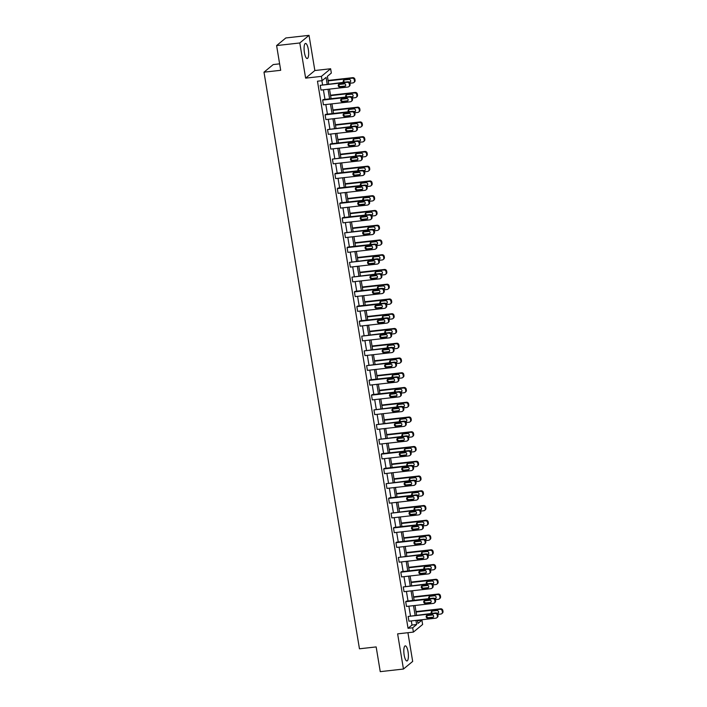 <?xml version="1.0" encoding="UTF-8"?>
<svg xmlns="http://www.w3.org/2000/svg" width="707" height="707" viewBox="0 0 707 707"><rect width="100%" height="100%" fill="white"/><g stroke="black" fill="none" stroke-linecap="round" stroke-linejoin="round"><path stroke-width="1.06" d="M404.157 655.018A7.591 2.148 -96.4 0 1 405.252 645.871A7.591 2.148 -96.4 0 1 408.054 651.81A7.591 2.148 -96.4 0 1 406.949 660.957A7.591 2.148 -96.4 0 1 404.157 655.018M304.425 52.583A7.591 2.148 -96.4 0 1 305.521 43.436A7.591 2.148 -96.4 0 1 308.314 49.375A7.591 2.148 -96.4 0 1 307.218 58.522A7.591 2.148 -96.4 0 1 304.425 52.583M417.501 620.666L421.911 620.172L422.627 624.475L413.401 632.093L397.626 633.861L403.45 669.043L380.251 671.65L376.159 646.923L359.456 648.796L263.994 72.176L280.697 70.302L276.605 45.575L285.831 37.957L309.03 35.35L299.803 42.968L305.627 78.141L321.402 76.374L330.629 68.756L331.336 73.06L327.385 76.321L328.649 83.939M276.605 45.575L299.803 42.968M403.45 669.043L412.676 661.425L407.921 632.703M305.627 78.141L314.854 70.532L309.03 35.35M314.854 70.532L330.629 68.756M279.627 63.842L273.229 64.567L263.994 72.176M434.328 603.018L434.955 602.505A1.944 1.838 50.5 0 0 435.574 600.791L435.415 599.845A1.944 1.838 50.5 0 0 433.25 598.166L406.322 601.189L405.694 601.71L432.622 598.679A1.944 1.838 -129.5 0 1 434.796 600.367L434.946 601.312A1.944 1.838 -129.5 0 1 433.409 603.407L406.481 606.438L405.694 601.71M429.449 573.51L430.068 572.997A1.944 1.838 50.5 0 0 430.687 571.291L430.528 570.346A1.944 1.838 50.5 0 0 428.362 568.658L401.435 571.689L400.816 572.202L427.735 569.17A1.944 1.838 -129.5 0 1 429.909 570.858L430.068 571.804A1.944 1.838 -129.5 0 1 428.522 573.898L401.594 576.93L400.816 572.202M424.562 544.001L425.19 543.489A1.944 1.838 50.5 0 0 425.8 541.783L425.649 540.837A1.944 1.838 50.5 0 0 423.475 539.149L396.547 542.181L395.929 542.693L422.857 539.662A1.944 1.838 -129.5 0 1 425.022 541.35L425.181 542.296A1.944 1.838 -129.5 0 1 423.634 544.399L396.707 547.421L395.929 542.693M419.675 514.502L420.303 513.98A1.944 1.838 50.5 0 0 420.921 512.275L420.762 511.329A1.944 1.838 50.5 0 0 418.588 509.641L391.042 513.185L417.97 510.162A1.944 1.838 -129.5 0 1 420.135 511.841L420.294 512.787A1.944 1.838 -129.5 0 1 418.747 514.89L391.828 517.913L391.042 513.185M414.797 484.993L415.416 484.481A1.944 1.838 50.5 0 0 416.034 482.766L415.875 481.821A1.944 1.838 50.5 0 0 413.71 480.141L386.155 483.676L413.082 480.654A1.944 1.838 -129.5 0 1 415.256 482.333L415.407 483.279A1.944 1.838 -129.5 0 1 413.869 485.382L386.941 488.404L386.155 483.676M409.91 455.485L410.528 454.972A1.944 1.838 50.5 0 0 411.147 453.258L410.988 452.312A1.944 1.838 50.5 0 0 408.823 450.633L381.895 453.655L381.276 454.168L408.195 451.146A1.944 1.838 -129.5 0 1 410.369 452.825L410.528 453.77A1.944 1.838 -129.5 0 1 408.982 455.874L382.054 458.896L381.276 454.168M405.023 425.976L405.65 425.464A1.944 1.838 50.5 0 0 406.26 423.749L406.11 422.804A1.944 1.838 50.5 0 0 403.936 421.125L376.389 424.66L403.317 421.637A1.944 1.838 -129.5 0 1 405.482 423.325L405.641 424.271A1.944 1.838 -129.5 0 1 404.095 426.365L377.167 429.396L376.389 424.66M400.135 396.468L400.763 395.955A1.944 1.838 50.5 0 0 401.382 394.241L401.223 393.295A1.944 1.838 50.5 0 0 399.048 391.616L372.129 394.639L371.502 395.16L398.43 392.129A1.944 1.838 -129.5 0 1 400.595 393.817L400.754 394.762A1.944 1.838 -129.5 0 1 399.216 396.857L372.289 399.888L371.502 395.16M395.257 366.96L395.876 366.447A1.944 1.838 50.5 0 0 396.494 364.741L396.335 363.796A1.944 1.838 50.5 0 0 394.17 362.108L366.615 365.652L393.543 362.62A1.944 1.838 -129.5 0 1 395.717 364.308L395.867 365.254A1.944 1.838 -129.5 0 1 394.329 367.348L367.401 370.38L366.615 365.652M390.37 337.46L390.989 336.939A1.944 1.838 50.5 0 0 391.607 335.233L391.448 334.287A1.944 1.838 50.5 0 0 389.283 332.599L361.737 336.143L388.656 333.121A1.944 1.838 -129.5 0 1 390.83 334.8L390.989 335.745A1.944 1.838 -129.5 0 1 389.442 337.849L362.514 340.871L361.737 336.143M385.483 307.952L386.11 307.43A1.944 1.838 50.5 0 0 386.72 305.724L386.57 304.779A1.944 1.838 50.5 0 0 384.396 303.1L357.468 306.122L356.849 306.635L383.777 303.612A1.944 1.838 -129.5 0 1 385.942 305.291L386.102 306.237A1.944 1.838 -129.5 0 1 384.555 308.34L357.627 311.363L356.849 306.635M380.596 278.443L381.223 277.931A1.944 1.838 50.5 0 0 381.842 276.216L381.683 275.27A1.944 1.838 50.5 0 0 379.518 273.591L351.962 277.126L378.89 274.104A1.944 1.838 -129.5 0 1 381.055 275.783L381.214 276.729A1.944 1.838 -129.5 0 1 379.677 278.832L352.749 281.854L351.962 277.126M375.717 248.935L376.336 248.422A1.944 1.838 50.5 0 0 376.955 246.708L376.796 245.762A1.944 1.838 50.5 0 0 374.63 244.083L347.703 247.105L347.075 247.618L374.003 244.595A1.944 1.838 -129.5 0 1 376.177 246.275L376.327 247.22A1.944 1.838 -129.5 0 1 374.79 249.324L347.862 252.346L347.075 247.618M370.83 219.426L371.449 218.914A1.944 1.838 50.5 0 0 372.068 217.199L371.909 216.254A1.944 1.838 50.5 0 0 369.743 214.575L342.815 217.597L342.197 218.118L369.116 215.087A1.944 1.838 -129.5 0 1 371.29 216.775L371.449 217.721A1.944 1.838 -129.5 0 1 369.902 219.815L342.975 222.846L342.197 218.118M365.943 189.918L366.571 189.405A1.944 1.838 50.5 0 0 367.18 187.7L367.03 186.754A1.944 1.838 50.5 0 0 364.856 185.066L337.928 188.089L337.31 188.61L364.238 185.579A1.944 1.838 -129.5 0 1 366.403 187.267L366.562 188.212A1.944 1.838 -129.5 0 1 365.015 190.307L338.087 193.338L337.31 188.61M361.056 160.409L361.684 159.897A1.944 1.838 50.5 0 0 362.302 158.191L362.143 157.246A1.944 1.838 50.5 0 0 359.978 155.558L332.423 159.102L359.35 156.07A1.944 1.838 -129.5 0 1 361.516 157.758L361.675 158.704A1.944 1.838 -129.5 0 1 360.137 160.807L333.209 163.83L332.423 159.102M356.178 130.91L356.796 130.388A1.944 1.838 50.5 0 0 357.415 128.683L357.256 127.737A1.944 1.838 50.5 0 0 355.091 126.049L327.535 129.593L354.463 126.571A1.944 1.838 -129.5 0 1 356.637 128.25L356.788 129.195A1.944 1.838 -129.5 0 1 355.25 131.299L328.322 134.321L327.535 129.593M351.291 101.401L351.909 100.889A1.944 1.838 50.5 0 0 352.528 99.174L352.369 98.229A1.944 1.838 50.5 0 0 350.204 96.55L323.276 99.572L322.657 100.085L349.576 97.062A1.944 1.838 -129.5 0 1 351.75 98.741L351.909 99.687A1.944 1.838 -129.5 0 1 350.363 101.79L323.435 104.813L322.657 100.085M327.173 84.106L326.068 77.416L322.109 80.678L317.47 81.199L408.045 628.311L411.995 625.05L411.315 620.923M410.458 615.753L408.876 606.164M408.019 601.003L406.428 591.414M405.579 586.244L403.989 576.656M403.131 571.495L401.549 561.906M400.692 556.736L399.102 547.156M398.244 541.986L396.662 532.398M395.805 527.236L394.214 517.648M393.366 512.478L391.775 502.889M390.918 497.728L389.336 488.139M388.479 482.969L386.888 473.381M386.04 468.22L384.449 458.631M383.592 453.47L382.01 443.881M381.153 438.711L379.562 429.122M378.705 423.961L377.123 414.373M376.265 409.203L374.675 399.614M373.826 394.453L372.236 384.864M371.378 379.694L369.796 370.106M368.939 364.945L367.348 355.356M366.5 350.195L364.909 340.606M364.052 335.436L362.47 325.847M361.613 320.686L360.022 311.098M359.174 305.928L357.583 296.339M356.726 291.178L355.144 281.589M354.287 276.419L352.696 266.831M351.839 261.67L350.257 252.081M349.399 246.92L347.809 237.331M346.96 232.161L345.37 222.572M344.512 217.411L342.93 207.823M342.073 202.653L340.482 193.064M339.634 187.903L338.043 178.314M337.186 173.144L335.604 163.564M334.747 158.395L333.156 148.806M332.299 143.645L330.717 134.056M329.86 128.886L328.269 119.297M327.421 114.136L325.83 104.548M324.973 99.378L323.391 89.789M322.533 84.628L321.879 80.704M348.843 86.643L349.47 86.13A1.944 1.838 50.5 0 0 350.089 84.425L349.93 83.479A1.944 1.838 50.5 0 0 347.764 81.791L320.209 85.335L347.137 82.304A1.944 1.838 -129.5 0 1 349.311 83.992L349.461 84.937A1.944 1.838 -129.5 0 1 347.924 87.032L320.996 90.063L320.209 85.335M353.73 116.151L354.357 115.639A1.944 1.838 50.5 0 0 354.976 113.924L354.817 112.979A1.944 1.838 50.5 0 0 352.643 111.299L325.724 114.322L325.096 114.843L352.024 111.812A1.944 1.838 -129.5 0 1 354.189 113.5L354.348 114.446A1.944 1.838 -129.5 0 1 352.802 116.54L325.883 119.571L325.096 114.843M358.617 145.66L359.244 145.147A1.944 1.838 50.5 0 0 359.854 143.433L359.704 142.487A1.944 1.838 50.5 0 0 357.53 140.808L330.602 143.83L329.983 144.343L356.911 141.32A1.944 1.838 -129.5 0 1 359.076 143L359.236 143.954A1.944 1.838 -129.5 0 1 357.689 146.049L330.761 149.08L329.983 144.343M363.504 175.168L364.123 174.656A1.944 1.838 50.5 0 0 364.741 172.941L364.582 171.995A1.944 1.838 50.5 0 0 362.417 170.316L335.489 173.339L334.871 173.851L361.79 170.829A1.944 1.838 -129.5 0 1 363.964 172.508L364.114 173.454A1.944 1.838 -129.5 0 1 362.576 175.557L335.648 178.579L334.871 173.851M368.382 204.677L369.01 204.164A1.944 1.838 50.5 0 0 369.628 202.449L369.469 201.504A1.944 1.838 50.5 0 0 367.304 199.825L340.376 202.847L339.749 203.36L366.677 200.337A1.944 1.838 -129.5 0 1 368.851 202.016L369.001 202.962A1.944 1.838 -129.5 0 1 367.463 205.065L340.535 208.088L339.749 203.36M373.269 234.185L373.897 233.663A1.944 1.838 50.5 0 0 374.516 231.958L374.357 231.012A1.944 1.838 50.5 0 0 372.182 229.324L344.636 232.868L371.564 229.846A1.944 1.838 -129.5 0 1 373.729 231.525L373.888 232.47A1.944 1.838 -129.5 0 1 372.342 234.574L345.423 237.596L344.636 232.868M378.157 263.684L378.775 263.172A1.944 1.838 50.5 0 0 379.394 261.466L379.244 260.521A1.944 1.838 50.5 0 0 377.07 258.833L349.523 262.377L376.451 259.345A1.944 1.838 -129.5 0 1 378.616 261.033L378.775 261.979A1.944 1.838 -129.5 0 1 377.229 264.082L350.301 267.105L349.523 262.377M383.044 293.193L383.662 292.68A1.944 1.838 50.5 0 0 384.281 290.975L384.122 290.029A1.944 1.838 50.5 0 0 381.957 288.341L355.029 291.364L354.401 291.885L381.329 288.854A1.944 1.838 -129.5 0 1 383.503 290.542L383.654 291.487A1.944 1.838 -129.5 0 1 382.116 293.582L355.188 296.613L354.401 291.885M387.922 322.701L388.55 322.189A1.944 1.838 50.5 0 0 389.168 320.474L389.009 319.529A1.944 1.838 50.5 0 0 386.844 317.85L359.916 320.872L359.289 321.393L386.216 318.362A1.944 1.838 -129.5 0 1 388.382 320.05L388.541 320.996A1.944 1.838 -129.5 0 1 387.003 323.09L360.075 326.121L359.289 321.393M392.809 352.21L393.437 351.697A1.944 1.838 50.5 0 0 394.046 349.983L393.896 349.037A1.944 1.838 50.5 0 0 391.722 347.358L364.176 350.893L391.104 347.871A1.944 1.838 -129.5 0 1 393.269 349.55L393.428 350.495A1.944 1.838 -129.5 0 1 391.881 352.599L364.962 355.621L364.176 350.893M397.696 381.718L398.315 381.206A1.944 1.838 50.5 0 0 398.934 379.491L398.783 378.545A1.944 1.838 50.5 0 0 396.609 376.866L369.681 379.889L369.063 380.401L395.991 377.379A1.944 1.838 -129.5 0 1 398.156 379.058L398.315 380.004A1.944 1.838 -129.5 0 1 396.768 382.107L369.841 385.129L369.063 380.401M402.583 411.227L403.202 410.705A1.944 1.838 50.5 0 0 403.821 409L403.662 408.054A1.944 1.838 50.5 0 0 401.496 406.366L373.941 409.91L400.869 406.887A1.944 1.838 -129.5 0 1 403.043 408.566L403.193 409.512A1.944 1.838 -129.5 0 1 401.656 411.615L374.728 414.638L373.941 409.91M407.462 440.726L408.089 440.214A1.944 1.838 50.5 0 0 408.708 438.508L408.549 437.562A1.944 1.838 50.5 0 0 406.384 435.874L378.828 439.418L405.756 436.396A1.944 1.838 -129.5 0 1 407.921 438.075L408.08 439.02A1.944 1.838 -129.5 0 1 406.543 441.124L379.615 444.146L378.828 439.418M412.349 470.235L412.976 469.722A1.944 1.838 50.5 0 0 413.586 468.016L413.436 467.071A1.944 1.838 50.5 0 0 411.262 465.383L384.334 468.414L383.715 468.927L410.643 465.895A1.944 1.838 -129.5 0 1 412.808 467.583L412.968 468.529A1.944 1.838 -129.5 0 1 411.421 470.623L384.502 473.655L383.715 468.927M417.236 499.743L417.855 499.23A1.944 1.838 50.5 0 0 418.473 497.516L418.314 496.57A1.944 1.838 50.5 0 0 416.149 494.891L389.221 497.914L388.603 498.435L415.53 495.404A1.944 1.838 -129.5 0 1 417.696 497.092L417.855 498.037A1.944 1.838 -129.5 0 1 416.308 500.132L389.38 503.163L388.603 498.435M422.123 529.251L422.742 528.739A1.944 1.838 50.5 0 0 423.36 527.024L423.201 526.079A1.944 1.838 50.5 0 0 421.036 524.4L394.108 527.422L393.481 527.935L420.409 524.912A1.944 1.838 -129.5 0 1 422.583 526.591L422.733 527.546A1.944 1.838 -129.5 0 1 421.195 529.64L394.267 532.671L393.481 527.935M427.001 558.76L427.629 558.247A1.944 1.838 50.5 0 0 428.248 556.533L428.089 555.587A1.944 1.838 50.5 0 0 425.923 553.908L398.368 557.443L425.296 554.421A1.944 1.838 -129.5 0 1 427.461 556.1L427.62 557.045A1.944 1.838 -129.5 0 1 426.082 559.149L399.155 562.171L398.368 557.443M431.889 588.268L432.516 587.756A1.944 1.838 50.5 0 0 433.126 586.041L432.976 585.096A1.944 1.838 50.5 0 0 430.802 583.416L403.255 586.951L430.183 583.929A1.944 1.838 -129.5 0 1 432.348 585.608L432.507 586.554A1.944 1.838 -129.5 0 1 430.961 588.657L404.033 591.679L403.255 586.951M436.776 617.777L437.394 617.255A1.944 1.838 50.5 0 0 438.013 615.55L437.854 614.604A1.944 1.838 50.5 0 0 435.689 612.916L408.142 616.46L435.061 613.437A1.944 1.838 -129.5 0 1 437.235 615.117L437.394 616.062A1.944 1.838 -129.5 0 1 435.848 618.165L408.92 621.188L408.142 616.46M322.109 80.678L321.402 76.374M413.401 632.093L412.685 627.789L416.635 624.528L415.955 620.401M408.045 628.311L412.685 627.789M415.097 615.231L413.515 605.643M412.658 600.482L411.067 590.893M410.219 585.723L408.628 576.134M407.771 570.973L406.189 561.385M405.332 556.223L403.741 546.635M402.884 541.465L401.302 531.876M400.445 526.715L398.854 517.126M398.006 511.956L396.415 502.368M395.558 497.207L393.976 487.618M393.119 482.448L391.528 472.859M390.679 467.698L389.089 458.109M388.231 452.948L386.649 443.36M385.792 438.19L384.201 428.601M383.344 423.44L381.762 413.851M380.905 408.681L379.314 399.093M378.466 393.932L376.875 384.343M376.018 379.173L374.436 369.584M373.579 364.423L371.988 354.834M371.14 349.673L369.549 340.085M368.692 334.915L367.11 325.326M366.253 320.165L364.662 310.576M363.805 305.406L362.223 295.818M361.365 290.657L359.775 281.068M358.926 275.898L357.335 266.309M356.478 261.148L354.896 251.559M354.039 246.398L352.448 236.81M351.6 231.64L350.009 222.051M349.152 216.89L347.57 207.301M346.713 202.131L345.122 192.543M344.265 187.382L342.683 177.793M341.826 172.623L340.244 163.043M339.387 157.873L337.796 148.284M336.939 143.123L335.357 133.535M334.499 128.365L332.909 118.776M332.06 113.615L330.469 104.026M329.612 98.856L328.03 89.268M417.43 620.233L417.961 623.433L421.911 620.172M329.506 89.109L331.088 98.697M331.945 103.858L333.536 113.447M334.384 118.608L335.975 128.197M336.832 133.367L338.414 142.955M339.272 148.117L340.862 157.705M341.711 162.875L343.302 172.464M344.159 177.625L345.741 187.214M346.598 192.384L348.189 201.972M349.046 207.133L350.628 216.722M351.485 221.883L353.076 231.472M353.924 236.642L355.515 246.23M356.372 251.392L357.954 260.98M358.811 266.15L360.402 275.739M361.25 280.9L362.841 290.489M363.698 295.659L365.28 305.247M366.138 310.408L367.728 319.997M368.577 325.158L370.168 334.747M371.025 339.917L372.607 349.505M373.464 354.667L375.055 364.255M375.912 369.425L377.494 379.014M378.351 384.175L379.942 393.764M380.79 398.934L382.381 408.522M383.238 413.683L384.82 423.272M385.677 428.433L387.268 438.022M388.116 443.192L389.707 452.78M390.564 457.942L392.146 467.53M393.004 472.7L394.594 482.289M395.452 487.45L397.034 497.039M397.891 502.2L399.482 511.788M400.33 516.958L401.921 526.547M402.778 531.708L404.36 541.297M405.217 546.467L406.808 556.056M407.656 561.217L409.247 570.805M410.104 575.975L411.686 585.564M412.543 590.725L414.134 600.314M414.991 605.475L416.573 615.063M411.995 625.05L416.635 624.528M343.938 83.532A1.555 1.467 50.5 0 1 345.184 86.245A1.555 1.467 50.5 0 1 344.442 86.563L339.987 87.058A1.555 1.467 50.5 0 1 338.741 84.345A1.555 1.467 50.5 0 1 339.484 84.036L343.938 83.532M345.458 85.945A1.555 1.467 50.5 0 1 345.06 86.042L340.606 86.546A1.555 1.467 50.5 0 1 339.095 84.133M328.145 80.89L352.13 78.194A1.944 1.838 -129.5 0 1 354.295 79.873L354.454 80.819A1.944 1.838 -129.5 0 1 352.908 82.922L349.885 83.258M344.998 83.806L338.927 84.495M328.066 80.448L352.749 77.673A1.944 1.838 50.5 0 1 354.923 79.361L355.073 80.306A1.944 1.838 50.5 0 1 354.454 82.012L353.836 82.533M348.949 82.056L350.053 81.932A1.555 1.467 -129.5 0 0 350.442 81.826M344.079 80.015A1.555 1.467 -129.5 0 0 344.539 82.153M350.053 81.932L349.426 82.445A1.555 1.467 -129.5 0 0 350.539 80.359A1.555 1.467 -129.5 0 0 348.931 79.414L344.477 79.918A1.555 1.467 -129.5 0 0 343.514 82.268M346.377 98.291A1.555 1.467 50.5 0 1 347.623 101.004A1.555 1.467 50.5 0 1 346.881 101.313L342.427 101.817A1.555 1.467 50.5 0 1 341.189 99.095A1.555 1.467 50.5 0 1 341.932 98.786L346.377 98.291M347.897 100.694A1.555 1.467 50.5 0 1 347.508 100.801L343.054 101.295A1.555 1.467 50.5 0 1 341.534 98.892M348.825 113.04A1.555 1.467 50.5 0 1 350.062 115.754A1.555 1.467 50.5 0 1 349.329 116.063L344.875 116.567A1.555 1.467 50.5 0 1 343.629 113.854A1.555 1.467 50.5 0 1 344.371 113.544L348.825 113.04M350.336 115.453A1.555 1.467 50.5 0 1 349.947 115.55L345.493 116.054A1.555 1.467 50.5 0 1 343.982 113.641M330.584 95.639L354.569 92.944A1.944 1.838 -129.5 0 1 356.735 94.632L356.894 95.578A1.944 1.838 -129.5 0 1 355.356 97.672L352.325 98.017M347.437 98.565L341.366 99.245M330.514 95.206L355.188 92.431A1.944 1.838 50.5 0 1 357.362 94.111L357.521 95.056A1.944 1.838 50.5 0 1 356.902 96.771L356.275 97.283M351.397 96.806L352.493 96.682A1.555 1.467 -129.5 0 0 352.881 96.585M346.527 94.773A1.555 1.467 -129.5 0 0 346.987 96.912M352.493 96.682L351.874 97.195A1.555 1.467 -129.5 0 0 352.979 95.109A1.555 1.467 -129.5 0 0 351.37 94.172L346.916 94.667A1.555 1.467 -129.5 0 0 345.962 97.027M333.024 110.389L357.008 107.694A1.944 1.838 -129.5 0 1 359.183 109.382L359.333 110.327A1.944 1.838 -129.5 0 1 357.795 112.431L354.764 112.766M349.877 113.314L343.805 113.995M332.953 109.956L357.636 107.181A1.944 1.838 50.5 0 1 359.801 108.869L359.96 109.815A1.944 1.838 50.5 0 1 359.342 111.52L358.723 112.033M353.836 111.565L354.941 111.441A1.555 1.467 -129.5 0 0 355.329 111.335M348.966 109.523A1.555 1.467 -129.5 0 0 349.426 111.662M354.941 111.441L354.313 111.953A1.555 1.467 -129.5 0 0 355.427 109.868A1.555 1.467 -129.5 0 0 353.809 108.922L349.355 109.426A1.555 1.467 -129.5 0 0 348.401 111.777M351.264 127.79A1.555 1.467 50.5 0 1 352.51 130.512A1.555 1.467 50.5 0 1 351.768 130.822L347.314 131.316A1.555 1.467 50.5 0 1 346.068 128.603A1.555 1.467 50.5 0 1 346.81 128.294L351.264 127.79M352.784 130.203A1.555 1.467 50.5 0 1 352.386 130.309L347.941 130.804A1.555 1.467 50.5 0 1 346.421 128.391M335.472 125.148L359.456 122.452A1.944 1.838 -129.5 0 1 361.622 124.132L361.781 125.077A1.944 1.838 -129.5 0 1 360.234 127.18L357.212 127.516M352.325 128.073L346.253 128.754M335.401 124.715L360.075 121.94A1.944 1.838 50.5 0 1 362.249 123.619L362.399 124.565A1.944 1.838 50.5 0 1 361.79 126.279L361.162 126.792M356.275 126.314L357.38 126.191A1.555 1.467 -129.5 0 0 357.769 126.093M351.406 124.282A1.555 1.467 -129.5 0 0 351.865 126.412M357.38 126.191L356.752 126.703A1.555 1.467 -129.5 0 0 357.866 124.618A1.555 1.467 -129.5 0 0 356.257 123.681L351.803 124.176A1.555 1.467 -129.5 0 0 350.84 126.526M353.712 142.549A1.555 1.467 50.5 0 1 354.949 145.262A1.555 1.467 50.5 0 1 354.207 145.571L349.753 146.075A1.555 1.467 50.5 0 1 348.516 143.362A1.555 1.467 50.5 0 1 349.258 143.044L353.712 142.549M355.223 144.962A1.555 1.467 50.5 0 1 354.834 145.059L350.38 145.562A1.555 1.467 50.5 0 1 348.86 143.15M337.911 139.898L361.896 137.202A1.944 1.838 -129.5 0 1 364.061 138.89L364.22 139.836A1.944 1.838 -129.5 0 1 362.682 141.93L359.651 142.275M354.764 142.823L348.692 143.503M337.84 139.465L362.523 136.69A1.944 1.838 50.5 0 1 364.688 138.378L364.847 139.323A1.944 1.838 50.5 0 1 364.229 141.029L363.601 141.541M358.723 141.064L359.819 140.94A1.555 1.467 -129.5 0 0 360.208 140.843M353.853 139.032A1.555 1.467 -129.5 0 0 354.313 141.17M359.819 140.94L359.2 141.453A1.555 1.467 -129.5 0 0 360.305 139.376A1.555 1.467 -129.5 0 0 358.696 138.431L354.242 138.934A1.555 1.467 -129.5 0 0 353.288 141.285M356.151 157.299A1.555 1.467 50.5 0 1 357.389 160.012A1.555 1.467 50.5 0 1 356.655 160.33L352.201 160.825A1.555 1.467 50.5 0 1 350.955 158.112A1.555 1.467 50.5 0 1 351.697 157.802L356.151 157.299M357.662 159.711A1.555 1.467 50.5 0 1 357.274 159.809L352.82 160.312A1.555 1.467 50.5 0 1 351.308 157.9M340.35 154.656L364.335 151.961A1.944 1.838 -129.5 0 1 366.509 153.64L366.668 154.586A1.944 1.838 -129.5 0 1 365.121 156.689L362.099 157.025M357.203 157.573L351.132 158.262M340.279 154.214L364.962 151.448A1.944 1.838 50.5 0 1 367.127 153.127L367.287 154.073A1.944 1.838 50.5 0 1 366.668 155.787L366.049 156.3M361.162 155.823L362.267 155.699A1.555 1.467 -129.5 0 0 362.656 155.593M356.293 153.79A1.555 1.467 -129.5 0 0 356.752 155.92M362.267 155.699L361.639 156.212A1.555 1.467 -129.5 0 0 362.753 154.126A1.555 1.467 -129.5 0 0 361.136 153.189L356.682 153.684A1.555 1.467 -129.5 0 0 355.727 156.035M358.59 172.057A1.555 1.467 50.5 0 1 359.836 174.77A1.555 1.467 50.5 0 1 359.094 175.08L354.64 175.583A1.555 1.467 50.5 0 1 353.403 172.87A1.555 1.467 50.5 0 1 354.136 172.552L358.59 172.057M360.11 174.47A1.555 1.467 50.5 0 1 359.722 174.567L355.268 175.071A1.555 1.467 50.5 0 1 353.747 172.658M342.798 169.406L366.783 166.711A1.944 1.838 -129.5 0 1 368.948 168.399L369.107 169.344A1.944 1.838 -129.5 0 1 367.56 171.439L364.538 171.783M359.651 172.331L353.58 173.012M342.727 168.973L367.401 166.198A1.944 1.838 50.5 0 1 369.575 167.877L369.726 168.823A1.944 1.838 50.5 0 1 369.116 170.537L368.488 171.05M363.601 170.573L364.706 170.449A1.555 1.467 -129.5 0 0 365.095 170.352M358.741 168.54A1.555 1.467 -129.5 0 0 359.2 170.679M364.706 170.449L364.087 170.961A1.555 1.467 -129.5 0 0 365.192 168.876A1.555 1.467 -129.5 0 0 363.584 167.939L359.129 168.443A1.555 1.467 -129.5 0 0 358.175 170.794M361.038 186.807A1.555 1.467 50.5 0 1 362.276 189.52A1.555 1.467 50.5 0 1 361.533 189.838L357.079 190.333A1.555 1.467 50.5 0 1 355.842 187.62A1.555 1.467 50.5 0 1 356.584 187.311L361.038 186.807M362.55 189.22A1.555 1.467 50.5 0 1 362.161 189.317L357.707 189.821A1.555 1.467 50.5 0 1 356.195 187.408M345.237 184.165L369.222 181.469A1.944 1.838 -129.5 0 1 371.396 183.148L371.546 184.094A1.944 1.838 -129.5 0 1 370.008 186.197L366.977 186.533M362.09 187.081L356.019 187.77M345.166 183.723L369.849 180.948A1.944 1.838 50.5 0 1 372.015 182.636L372.174 183.581A1.944 1.838 50.5 0 1 371.555 185.287L370.936 185.808M366.049 185.331L367.145 185.207A1.555 1.467 -129.5 0 0 367.543 185.101M361.18 183.29A1.555 1.467 -129.5 0 0 361.639 185.428M367.145 185.207L366.526 185.72A1.555 1.467 -129.5 0 0 367.631 183.634A1.555 1.467 -129.5 0 0 366.023 182.689L361.569 183.193A1.555 1.467 -129.5 0 0 360.614 185.543M363.478 201.566A1.555 1.467 50.5 0 1 364.724 204.279A1.555 1.467 50.5 0 1 363.981 204.588L359.527 205.092A1.555 1.467 50.5 0 1 358.281 202.37A1.555 1.467 50.5 0 1 359.023 202.061L363.478 201.566M364.998 203.97A1.555 1.467 50.5 0 1 364.6 204.076L360.146 204.57A1.555 1.467 50.5 0 1 358.635 202.167M347.685 198.914L371.67 196.219A1.944 1.838 -129.5 0 1 373.835 197.898L373.994 198.844A1.944 1.838 -129.5 0 1 372.448 200.947L369.425 201.292M364.538 201.84L358.467 202.52M347.605 198.481L372.289 195.706A1.944 1.838 50.5 0 1 374.463 197.386L374.613 198.331A1.944 1.838 50.5 0 1 373.994 200.046L373.376 200.558M368.488 200.081L369.593 199.957A1.555 1.467 -129.5 0 0 369.982 199.86M363.619 198.048A1.555 1.467 -129.5 0 0 364.078 200.178M369.593 199.957L368.966 200.47A1.555 1.467 -129.5 0 0 370.079 198.384A1.555 1.467 -129.5 0 0 368.471 197.447L364.017 197.942A1.555 1.467 -129.5 0 0 363.053 200.302M365.917 216.315A1.555 1.467 50.5 0 1 367.163 219.029A1.555 1.467 50.5 0 1 366.42 219.338L361.966 219.842A1.555 1.467 50.5 0 1 360.729 217.129A1.555 1.467 50.5 0 1 361.463 216.819L365.917 216.315M367.437 218.728A1.555 1.467 50.5 0 1 367.048 218.825L362.594 219.329A1.555 1.467 50.5 0 1 361.074 216.916M368.365 231.065A1.555 1.467 50.5 0 1 369.602 233.787A1.555 1.467 50.5 0 1 368.868 234.097L364.414 234.591A1.555 1.467 50.5 0 1 363.168 231.878A1.555 1.467 50.5 0 1 363.911 231.569L368.365 231.065M369.876 233.478A1.555 1.467 50.5 0 1 369.487 233.584L365.033 234.079A1.555 1.467 50.5 0 1 363.522 231.666M370.804 245.824A1.555 1.467 50.5 0 1 372.05 248.537A1.555 1.467 50.5 0 1 371.308 248.846L366.853 249.35A1.555 1.467 50.5 0 1 365.607 246.637A1.555 1.467 50.5 0 1 366.35 246.319L370.804 245.824M372.324 248.237A1.555 1.467 50.5 0 1 371.926 248.334L367.472 248.837A1.555 1.467 50.5 0 1 365.961 246.425M373.252 260.574A1.555 1.467 50.5 0 1 374.489 263.287A1.555 1.467 50.5 0 1 373.747 263.605L369.293 264.1A1.555 1.467 50.5 0 1 368.055 261.387A1.555 1.467 50.5 0 1 368.798 261.077L373.252 260.574M374.763 262.986A1.555 1.467 50.5 0 1 374.374 263.084L369.92 263.587A1.555 1.467 50.5 0 1 368.4 261.175M375.691 275.332A1.555 1.467 50.5 0 1 376.928 278.045A1.555 1.467 50.5 0 1 376.195 278.355L371.741 278.858A1.555 1.467 50.5 0 1 370.495 276.145A1.555 1.467 50.5 0 1 371.237 275.827L375.691 275.332M377.202 277.736A1.555 1.467 50.5 0 1 376.813 277.842L372.359 278.346A1.555 1.467 50.5 0 1 370.848 275.933M378.13 290.082A1.555 1.467 50.5 0 1 379.376 292.795A1.555 1.467 50.5 0 1 378.634 293.113L374.18 293.608A1.555 1.467 50.5 0 1 372.942 290.895A1.555 1.467 50.5 0 1 373.676 290.586L378.13 290.082M379.65 292.495A1.555 1.467 50.5 0 1 379.261 292.592L374.807 293.096A1.555 1.467 50.5 0 1 373.287 290.683M380.578 304.841A1.555 1.467 50.5 0 1 381.815 307.554A1.555 1.467 50.5 0 1 381.073 307.863L376.619 308.367A1.555 1.467 50.5 0 1 375.382 305.645A1.555 1.467 50.5 0 1 376.124 305.336L380.578 304.841M382.089 307.245A1.555 1.467 50.5 0 1 381.7 307.351L377.246 307.845A1.555 1.467 50.5 0 1 375.735 305.442M383.017 319.591A1.555 1.467 50.5 0 1 384.263 322.304A1.555 1.467 50.5 0 1 383.521 322.613L379.067 323.117A1.555 1.467 50.5 0 1 377.821 320.404A1.555 1.467 50.5 0 1 378.563 320.094L383.017 319.591M384.537 322.003A1.555 1.467 50.5 0 1 384.14 322.1L379.686 322.604A1.555 1.467 50.5 0 1 378.174 320.191M385.456 334.34A1.555 1.467 50.5 0 1 386.702 337.062A1.555 1.467 50.5 0 1 385.96 337.372L381.506 337.866A1.555 1.467 50.5 0 1 380.269 335.153A1.555 1.467 50.5 0 1 381.002 334.844L385.456 334.34M386.976 336.753A1.555 1.467 50.5 0 1 386.588 336.859L382.133 337.354A1.555 1.467 50.5 0 1 380.613 334.941M387.904 349.099A1.555 1.467 50.5 0 1 389.142 351.812A1.555 1.467 50.5 0 1 388.399 352.121L383.954 352.625A1.555 1.467 50.5 0 1 382.708 349.912A1.555 1.467 50.5 0 1 383.45 349.594L387.904 349.099M389.416 351.512A1.555 1.467 50.5 0 1 389.027 351.609L384.573 352.113A1.555 1.467 50.5 0 1 383.061 349.7M350.124 213.664L374.109 210.969A1.944 1.838 -129.5 0 1 376.274 212.657L376.433 213.602A1.944 1.838 -129.5 0 1 374.887 215.706L371.864 216.042M366.977 216.589L360.906 217.27M350.053 213.231L374.728 210.456A1.944 1.838 50.5 0 1 376.902 212.144L377.061 213.09A1.944 1.838 50.5 0 1 376.442 214.795L375.815 215.308M370.936 214.831L372.032 214.707A1.555 1.467 -129.5 0 0 372.421 214.61M366.067 212.798A1.555 1.467 -129.5 0 0 366.526 214.937M372.032 214.707L371.414 215.228A1.555 1.467 -129.5 0 0 372.518 213.143A1.555 1.467 -129.5 0 0 370.91 212.197L366.456 212.701A1.555 1.467 -129.5 0 0 365.501 215.052M352.563 228.423L376.548 225.727A1.944 1.838 -129.5 0 1 378.722 227.407L378.872 228.352A1.944 1.838 -129.5 0 1 377.335 230.455L374.303 230.791M369.416 231.348L363.345 232.029M352.493 227.981L377.176 225.215A1.944 1.838 50.5 0 1 379.341 226.894L379.5 227.84A1.944 1.838 50.5 0 1 378.881 229.554L378.263 230.067M373.376 229.589L374.48 229.466A1.555 1.467 -129.5 0 0 374.869 229.36M368.506 227.557A1.555 1.467 -129.5 0 0 368.966 229.687M374.48 229.466L373.853 229.978A1.555 1.467 -129.5 0 0 374.966 227.893A1.555 1.467 -129.5 0 0 373.349 226.956L368.895 227.451A1.555 1.467 -129.5 0 0 367.94 229.802M355.011 243.173L378.996 240.477A1.944 1.838 -129.5 0 1 381.161 242.165L381.32 243.111A1.944 1.838 -129.5 0 1 379.774 245.205L376.751 245.55M371.864 246.098L365.793 246.778M354.932 242.74L379.615 239.965A1.944 1.838 50.5 0 1 381.789 241.653L381.939 242.598A1.944 1.838 50.5 0 1 381.329 244.304L380.702 244.816M375.815 244.339L376.919 244.215A1.555 1.467 -129.5 0 0 377.308 244.118M370.945 242.307A1.555 1.467 -129.5 0 0 371.405 244.445M376.301 244.737A1.555 1.467 -129.5 0 0 377.405 242.651A1.555 1.467 -129.5 0 0 375.797 241.706L371.343 242.209A1.555 1.467 -129.5 0 0 370.38 244.56M357.45 257.931L381.435 255.236A1.944 1.838 -129.5 0 1 383.601 256.915L383.76 257.861A1.944 1.838 -129.5 0 1 382.222 259.964L379.191 260.3M374.303 260.848L368.232 261.537M357.38 257.489L382.063 254.723A1.944 1.838 50.5 0 1 384.228 256.402L384.387 257.348A1.944 1.838 50.5 0 1 383.768 259.054L383.141 259.575M378.263 259.098L379.359 258.974A1.555 1.467 -129.5 0 0 379.747 258.868M373.393 257.065A1.555 1.467 -129.5 0 0 373.853 259.195M379.359 258.974L378.74 259.487A1.555 1.467 -129.5 0 0 379.845 257.401A1.555 1.467 -129.5 0 0 378.236 256.464L373.782 256.959A1.555 1.467 -129.5 0 0 372.828 259.31M359.89 272.681L383.874 269.986A1.944 1.838 -129.5 0 1 386.049 271.674L386.208 272.619A1.944 1.838 -129.5 0 1 384.661 274.714L381.63 275.058M376.743 275.606L370.671 276.287M359.819 272.248L384.502 269.473A1.944 1.838 50.5 0 1 386.667 271.152L386.826 272.098A1.944 1.838 50.5 0 1 386.208 273.812L385.589 274.325M380.702 273.848L381.807 273.724A1.555 1.467 -129.5 0 0 382.195 273.627M375.832 271.815A1.555 1.467 -129.5 0 0 376.292 273.954M381.807 273.724L381.179 274.236A1.555 1.467 -129.5 0 0 382.293 272.151A1.555 1.467 -129.5 0 0 380.675 271.214L376.221 271.718A1.555 1.467 -129.5 0 0 375.267 274.069M362.338 287.44L386.322 284.744A1.944 1.838 -129.5 0 1 388.488 286.423L388.647 287.369A1.944 1.838 -129.5 0 1 387.1 289.472L384.078 289.808M379.191 290.356L373.119 291.037M362.267 286.998L386.941 284.223A1.944 1.838 50.5 0 1 389.115 285.911L389.265 286.856A1.944 1.838 50.5 0 1 388.656 288.562L388.028 289.083M383.141 288.606L384.246 288.483A1.555 1.467 -129.5 0 0 384.635 288.376M378.28 286.565A1.555 1.467 -129.5 0 0 378.74 288.703M384.246 288.483L383.627 288.995A1.555 1.467 -129.5 0 0 384.732 286.909A1.555 1.467 -129.5 0 0 383.123 285.964L378.669 286.468A1.555 1.467 -129.5 0 0 377.715 288.818M364.777 302.189L388.762 299.494A1.944 1.838 -129.5 0 1 390.936 301.173L391.086 302.119A1.944 1.838 -129.5 0 1 389.548 304.222L386.517 304.567M381.63 305.115L375.558 305.795M364.706 301.756L389.389 298.981A1.944 1.838 50.5 0 1 391.554 300.661L391.713 301.606A1.944 1.838 50.5 0 1 391.095 303.321L390.467 303.833M385.589 303.356L386.685 303.232A1.555 1.467 -129.5 0 0 387.083 303.135M380.72 301.323A1.555 1.467 -129.5 0 0 381.179 303.453M386.685 303.232L386.066 303.745A1.555 1.467 -129.5 0 0 387.171 301.659A1.555 1.467 -129.5 0 0 385.562 300.722L381.108 301.217A1.555 1.467 -129.5 0 0 380.154 303.568M367.225 316.939L391.21 314.244A1.944 1.838 -129.5 0 1 393.375 315.932L393.534 316.877A1.944 1.838 -129.5 0 1 391.987 318.972L388.965 319.317M384.078 319.864L378.006 320.545M367.145 316.506L391.828 313.731A1.944 1.838 50.5 0 1 393.993 315.419L394.153 316.365A1.944 1.838 50.5 0 1 393.534 318.07L392.915 318.583M388.028 318.106L389.133 317.982A1.555 1.467 -129.5 0 0 389.522 317.885M383.159 316.073A1.555 1.467 -129.5 0 0 383.618 318.212M389.133 317.982L388.505 318.503A1.555 1.467 -129.5 0 0 389.619 316.418A1.555 1.467 -129.5 0 0 388.002 315.472L383.556 315.976A1.555 1.467 -129.5 0 0 382.593 318.327M369.664 331.698L393.649 329.002A1.944 1.838 -129.5 0 1 395.814 330.682L395.973 331.627A1.944 1.838 -129.5 0 1 394.426 333.731L391.404 334.066M386.517 334.623L380.446 335.304M369.593 331.256L394.267 328.49A1.944 1.838 50.5 0 1 396.441 330.169L396.6 331.115A1.944 1.838 50.5 0 1 395.982 332.829L395.354 333.342M390.476 332.864L391.572 332.741A1.555 1.467 -129.5 0 0 391.961 332.635M385.607 330.832A1.555 1.467 -129.5 0 0 386.066 332.962M391.572 332.741L390.953 333.253A1.555 1.467 -129.5 0 0 392.058 331.168A1.555 1.467 -129.5 0 0 390.45 330.231L385.995 330.726A1.555 1.467 -129.5 0 0 385.041 333.077M372.103 346.448L396.088 343.752A1.944 1.838 -129.5 0 1 398.262 345.44L398.412 346.386A1.944 1.838 -129.5 0 1 396.874 348.48L393.843 348.825M388.956 349.373L382.885 350.053M372.032 346.015L396.715 343.24A1.944 1.838 50.5 0 1 398.881 344.919L399.04 345.873A1.944 1.838 50.5 0 1 398.421 347.579L397.802 348.091M392.915 347.614L394.011 347.49A1.555 1.467 -129.5 0 0 394.409 347.393M388.046 345.582A1.555 1.467 -129.5 0 0 388.505 347.72M394.011 347.49L393.392 348.003A1.555 1.467 -129.5 0 0 394.497 345.917A1.555 1.467 -129.5 0 0 392.889 344.981L388.435 345.484A1.555 1.467 -129.5 0 0 387.48 347.835M390.344 363.849A1.555 1.467 50.5 0 1 391.59 366.562A1.555 1.467 50.5 0 1 390.847 366.88L386.393 367.375A1.555 1.467 50.5 0 1 385.147 364.662A1.555 1.467 50.5 0 1 385.889 364.352L390.344 363.849M391.864 366.261A1.555 1.467 50.5 0 1 391.466 366.359L387.012 366.862A1.555 1.467 50.5 0 1 385.501 364.45M374.551 361.206L398.536 358.511A1.944 1.838 -129.5 0 1 400.701 360.19L400.86 361.136A1.944 1.838 -129.5 0 1 399.314 363.239L396.291 363.575M391.404 364.123L385.333 364.812M374.471 360.764L399.155 357.989A1.944 1.838 50.5 0 1 401.329 359.677L401.479 360.623A1.944 1.838 50.5 0 1 400.869 362.329L400.242 362.85M395.354 362.373L396.459 362.249A1.555 1.467 -129.5 0 0 396.848 362.143M390.485 360.34A1.555 1.467 -129.5 0 0 390.944 362.47M396.459 362.249L395.832 362.762A1.555 1.467 -129.5 0 0 396.945 360.676A1.555 1.467 -129.5 0 0 395.337 359.73L390.883 360.234A1.555 1.467 -129.5 0 0 389.919 362.585M392.792 378.607A1.555 1.467 50.5 0 1 394.029 381.32A1.555 1.467 50.5 0 1 393.286 381.63L388.832 382.133A1.555 1.467 50.5 0 1 387.595 379.42A1.555 1.467 50.5 0 1 388.337 379.102L392.792 378.607M394.303 381.011A1.555 1.467 50.5 0 1 393.914 381.117L389.46 381.612A1.555 1.467 50.5 0 1 387.94 379.208M376.99 375.956L400.975 373.261A1.944 1.838 -129.5 0 1 403.14 374.949L403.299 375.894A1.944 1.838 -129.5 0 1 401.762 377.989L398.73 378.333M393.843 378.881L387.772 379.562M376.919 375.523L401.603 372.748A1.944 1.838 50.5 0 1 403.768 374.427L403.927 375.373A1.944 1.838 50.5 0 1 403.308 377.087L402.681 377.6M397.802 377.123L398.898 376.999A1.555 1.467 -129.5 0 0 399.287 376.902M392.933 375.09A1.555 1.467 -129.5 0 0 393.392 377.229M398.898 376.999L398.28 377.511A1.555 1.467 -129.5 0 0 399.384 375.426A1.555 1.467 -129.5 0 0 397.776 374.489L393.322 374.993A1.555 1.467 -129.5 0 0 392.367 377.344M395.231 393.357A1.555 1.467 50.5 0 1 396.468 396.07A1.555 1.467 50.5 0 1 395.734 396.38L391.28 396.883A1.555 1.467 50.5 0 1 390.034 394.17A1.555 1.467 50.5 0 1 390.777 393.861L395.231 393.357M396.742 395.77A1.555 1.467 50.5 0 1 396.353 395.867L391.899 396.371A1.555 1.467 50.5 0 1 390.388 393.958M379.429 390.715L403.414 388.019A1.944 1.838 -129.5 0 1 405.588 389.698L405.738 390.644A1.944 1.838 -129.5 0 1 404.201 392.747L401.169 393.083M396.282 393.631L390.211 394.312M379.359 390.273L404.042 387.498A1.944 1.838 50.5 0 1 406.207 389.186L406.366 390.131A1.944 1.838 50.5 0 1 405.747 391.837L405.129 392.358M400.242 391.881L401.346 391.758A1.555 1.467 -129.5 0 0 401.735 391.651M395.372 389.84A1.555 1.467 -129.5 0 0 395.832 391.978M401.346 391.758L400.719 392.27A1.555 1.467 -129.5 0 0 401.832 390.184A1.555 1.467 -129.5 0 0 400.215 389.239L395.761 389.743A1.555 1.467 -129.5 0 0 394.806 392.093M397.67 408.107A1.555 1.467 50.5 0 1 398.916 410.829A1.555 1.467 50.5 0 1 398.174 411.138L393.719 411.642A1.555 1.467 50.5 0 1 392.473 408.92A1.555 1.467 50.5 0 1 393.216 408.611L397.67 408.107M399.19 410.52A1.555 1.467 50.5 0 1 398.801 410.626L394.347 411.12A1.555 1.467 50.5 0 1 392.827 408.717M381.877 405.465L405.862 402.769A1.944 1.838 -129.5 0 1 408.027 404.448L408.186 405.394A1.944 1.838 -129.5 0 1 406.64 407.497L403.617 407.842M398.73 408.39L392.659 409.07M381.807 405.031L406.481 402.256A1.944 1.838 50.5 0 1 408.655 403.936L408.805 404.881A1.944 1.838 50.5 0 1 408.195 406.596L407.568 407.108M402.681 406.631L403.785 406.507A1.555 1.467 -129.5 0 0 404.174 406.41M397.82 404.598A1.555 1.467 -129.5 0 0 398.28 406.728M403.785 406.507L403.167 407.02A1.555 1.467 -129.5 0 0 404.271 404.934A1.555 1.467 -129.5 0 0 402.663 403.997L398.209 404.492A1.555 1.467 -129.5 0 0 397.246 406.843M400.118 422.866A1.555 1.467 50.5 0 1 401.355 425.579A1.555 1.467 50.5 0 1 400.613 425.888L396.159 426.392A1.555 1.467 50.5 0 1 394.921 423.679A1.555 1.467 50.5 0 1 395.664 423.369L400.118 422.866M401.629 425.278A1.555 1.467 50.5 0 1 401.24 425.375L396.786 425.879A1.555 1.467 50.5 0 1 395.266 423.466M384.316 420.214L408.301 417.519A1.944 1.838 -129.5 0 1 410.475 419.207L410.626 420.152A1.944 1.838 -129.5 0 1 409.088 422.247L406.057 422.592M401.169 423.14L395.098 423.82M384.246 419.781L408.929 417.006A1.944 1.838 50.5 0 1 411.094 418.694L411.253 419.64A1.944 1.838 50.5 0 1 410.634 421.345L410.007 421.858M405.129 421.381L406.225 421.257A1.555 1.467 -129.5 0 0 406.622 421.16M400.259 419.348A1.555 1.467 -129.5 0 0 400.719 421.487M406.225 421.257L405.606 421.779A1.555 1.467 -129.5 0 0 406.711 419.693A1.555 1.467 -129.5 0 0 405.102 418.747L400.648 419.251A1.555 1.467 -129.5 0 0 399.694 421.602M402.557 437.615A1.555 1.467 50.5 0 1 403.803 440.328A1.555 1.467 50.5 0 1 403.061 440.647L398.607 441.141A1.555 1.467 50.5 0 1 397.361 438.428A1.555 1.467 50.5 0 1 398.103 438.119L402.557 437.615M404.068 440.028A1.555 1.467 50.5 0 1 403.679 440.134L399.225 440.629A1.555 1.467 50.5 0 1 397.714 438.216M386.756 434.973L410.74 432.277A1.944 1.838 -129.5 0 1 412.915 433.957L413.074 434.902A1.944 1.838 -129.5 0 1 411.527 437.006L408.505 437.341M403.617 437.898L397.546 438.579M386.685 434.531L411.368 431.765A1.944 1.838 50.5 0 1 413.533 433.444L413.692 434.39A1.944 1.838 50.5 0 1 413.074 436.104L412.455 436.617M407.568 436.139L408.673 436.016A1.555 1.467 -129.5 0 0 409.061 435.91M402.698 434.107A1.555 1.467 -129.5 0 0 403.158 436.237M408.673 436.016L408.045 436.528A1.555 1.467 -129.5 0 0 409.159 434.443A1.555 1.467 -129.5 0 0 407.541 433.506L403.087 434.001A1.555 1.467 -129.5 0 0 402.133 436.352M404.996 452.374A1.555 1.467 50.5 0 1 406.242 455.087A1.555 1.467 50.5 0 1 405.5 455.396L401.046 455.9A1.555 1.467 50.5 0 1 399.808 453.187A1.555 1.467 50.5 0 1 400.542 452.869L404.996 452.374M406.516 454.787A1.555 1.467 50.5 0 1 406.127 454.884L401.673 455.388A1.555 1.467 50.5 0 1 400.153 452.975M389.204 449.723L413.188 447.027A1.944 1.838 -129.5 0 1 415.354 448.715L415.513 449.661A1.944 1.838 -129.5 0 1 413.966 451.755L410.944 452.1M406.057 452.648L399.985 453.328M389.133 449.29L413.807 446.515A1.944 1.838 50.5 0 1 415.981 448.194L416.14 449.139A1.944 1.838 50.5 0 1 415.522 450.854L414.894 451.366M410.016 450.889L411.112 450.766A1.555 1.467 -129.5 0 0 411.501 450.668M405.146 448.857A1.555 1.467 -129.5 0 0 405.606 450.995M411.112 450.766L410.493 451.278A1.555 1.467 -129.5 0 0 411.598 449.192A1.555 1.467 -129.5 0 0 409.989 448.256L405.535 448.759A1.555 1.467 -129.5 0 0 404.581 451.11M407.444 467.124A1.555 1.467 50.5 0 1 408.681 469.837A1.555 1.467 50.5 0 1 407.939 470.155L403.485 470.65A1.555 1.467 50.5 0 1 402.248 467.937A1.555 1.467 50.5 0 1 402.99 467.627L407.444 467.124M408.955 469.536A1.555 1.467 50.5 0 1 408.566 469.634L404.112 470.137A1.555 1.467 50.5 0 1 402.601 467.725M409.883 481.882A1.555 1.467 50.5 0 1 411.129 484.595A1.555 1.467 50.5 0 1 410.387 484.905L405.933 485.409A1.555 1.467 50.5 0 1 404.687 482.687A1.555 1.467 50.5 0 1 405.429 482.377L409.883 481.882M411.403 484.286A1.555 1.467 50.5 0 1 411.006 484.392L406.552 484.887A1.555 1.467 50.5 0 1 405.04 482.483M412.322 496.632A1.555 1.467 50.5 0 1 413.568 499.345A1.555 1.467 50.5 0 1 412.826 499.655L408.372 500.158A1.555 1.467 50.5 0 1 407.135 497.445A1.555 1.467 50.5 0 1 407.877 497.136L412.322 496.632M413.842 499.045A1.555 1.467 50.5 0 1 413.454 499.142L409 499.646A1.555 1.467 50.5 0 1 407.479 497.233M414.77 511.382A1.555 1.467 50.5 0 1 416.008 514.104A1.555 1.467 50.5 0 1 415.274 514.413L410.82 514.917A1.555 1.467 50.5 0 1 409.574 512.195A1.555 1.467 50.5 0 1 410.316 511.886L414.77 511.382M416.282 513.795A1.555 1.467 50.5 0 1 415.893 513.901L411.439 514.396A1.555 1.467 50.5 0 1 409.927 511.983M417.21 526.141A1.555 1.467 50.5 0 1 418.456 528.854A1.555 1.467 50.5 0 1 417.713 529.163L413.259 529.667A1.555 1.467 50.5 0 1 412.013 526.954A1.555 1.467 50.5 0 1 412.755 526.635L417.21 526.141M418.73 528.553A1.555 1.467 50.5 0 1 418.332 528.65L413.887 529.154A1.555 1.467 50.5 0 1 412.367 526.742M419.658 540.89A1.555 1.467 50.5 0 1 420.895 543.603A1.555 1.467 50.5 0 1 420.152 543.922L415.698 544.417A1.555 1.467 50.5 0 1 414.461 541.703A1.555 1.467 50.5 0 1 415.203 541.394L419.658 540.89M421.169 543.303A1.555 1.467 50.5 0 1 420.78 543.409L416.326 543.904A1.555 1.467 50.5 0 1 414.806 541.491M422.097 555.649A1.555 1.467 50.5 0 1 423.334 558.362A1.555 1.467 50.5 0 1 422.6 558.671L418.146 559.175A1.555 1.467 50.5 0 1 416.9 556.462A1.555 1.467 50.5 0 1 417.643 556.144L422.097 555.649M423.608 558.062A1.555 1.467 50.5 0 1 423.219 558.159L418.765 558.663A1.555 1.467 50.5 0 1 417.254 556.25M424.536 570.399A1.555 1.467 50.5 0 1 425.782 573.112A1.555 1.467 50.5 0 1 425.04 573.43L420.585 573.925A1.555 1.467 50.5 0 1 419.348 571.212A1.555 1.467 50.5 0 1 420.082 570.903L424.536 570.399M426.056 572.811A1.555 1.467 50.5 0 1 425.667 572.909L421.213 573.412A1.555 1.467 50.5 0 1 419.693 571M426.984 585.157A1.555 1.467 50.5 0 1 428.221 587.871A1.555 1.467 50.5 0 1 427.479 588.18L423.025 588.684A1.555 1.467 50.5 0 1 421.787 585.962A1.555 1.467 50.5 0 1 422.53 585.652L426.984 585.157M428.495 587.561A1.555 1.467 50.5 0 1 428.106 587.667L423.652 588.162A1.555 1.467 50.5 0 1 422.141 585.758M429.423 599.907A1.555 1.467 50.5 0 1 430.669 602.62A1.555 1.467 50.5 0 1 429.927 602.93L425.473 603.433A1.555 1.467 50.5 0 1 424.227 600.72A1.555 1.467 50.5 0 1 424.969 600.411L429.423 599.907M430.943 602.32A1.555 1.467 50.5 0 1 430.545 602.417L426.091 602.921A1.555 1.467 50.5 0 1 424.58 600.508M391.643 464.481L415.628 461.786A1.944 1.838 -129.5 0 1 417.802 463.465L417.952 464.411A1.944 1.838 -129.5 0 1 416.414 466.514L413.383 466.85M408.496 467.398L402.424 468.087M391.572 464.039L416.255 461.264A1.944 1.838 50.5 0 1 418.42 462.952L418.579 463.898A1.944 1.838 50.5 0 1 417.961 465.604L417.342 466.125M412.455 465.648L413.551 465.524A1.555 1.467 -129.5 0 0 413.949 465.418M407.586 463.606A1.555 1.467 -129.5 0 0 408.045 465.745M413.551 465.524L412.932 466.037A1.555 1.467 -129.5 0 0 414.037 463.951A1.555 1.467 -129.5 0 0 412.428 463.005L407.974 463.509A1.555 1.467 -129.5 0 0 407.02 465.86M394.091 479.231L418.076 476.536A1.944 1.838 -129.5 0 1 420.241 478.224L420.4 479.169A1.944 1.838 -129.5 0 1 418.853 481.264L415.831 481.608M410.944 482.156L404.872 482.837M394.011 478.798L418.694 476.023A1.944 1.838 50.5 0 1 420.868 477.702L421.019 478.648A1.944 1.838 50.5 0 1 420.409 480.362L419.781 480.875M414.894 480.398L415.999 480.274A1.555 1.467 -129.5 0 0 416.388 480.177M410.025 478.365A1.555 1.467 -129.5 0 0 410.484 480.504M415.999 480.274L415.371 480.787A1.555 1.467 -129.5 0 0 416.485 478.701A1.555 1.467 -129.5 0 0 414.876 477.764L410.422 478.268A1.555 1.467 -129.5 0 0 409.459 480.619M396.53 493.981L420.515 491.294A1.944 1.838 -129.5 0 1 422.68 492.973L422.839 493.919A1.944 1.838 -129.5 0 1 421.301 496.022L418.27 496.358M413.383 496.906L407.312 497.587M396.459 493.548L421.142 490.773A1.944 1.838 50.5 0 1 423.307 492.461L423.466 493.406A1.944 1.838 50.5 0 1 422.848 495.112L422.22 495.625M417.342 495.156L418.438 495.033A1.555 1.467 -129.5 0 0 418.827 494.927M412.473 493.115A1.555 1.467 -129.5 0 0 412.932 495.253M418.438 495.033L417.819 495.545A1.555 1.467 -129.5 0 0 418.924 493.459A1.555 1.467 -129.5 0 0 417.316 492.514L412.861 493.018A1.555 1.467 -129.5 0 0 411.907 495.368M398.969 508.74L422.954 506.044A1.944 1.838 -129.5 0 1 425.128 507.723L425.278 508.669A1.944 1.838 -129.5 0 1 423.74 510.772L420.709 511.108M415.822 511.665L409.751 512.345M398.898 508.306L423.581 505.532A1.944 1.838 50.5 0 1 425.747 507.211L425.906 508.156A1.944 1.838 50.5 0 1 425.287 509.871L424.668 510.383M419.781 509.906L420.886 509.782A1.555 1.467 -129.5 0 0 421.275 509.685M414.912 507.873A1.555 1.467 -129.5 0 0 415.371 510.003M420.886 509.782L420.258 510.295A1.555 1.467 -129.5 0 0 421.372 508.209A1.555 1.467 -129.5 0 0 419.755 507.273L415.301 507.767A1.555 1.467 -129.5 0 0 414.346 510.118M401.417 523.489L425.402 520.794A1.944 1.838 -129.5 0 1 427.567 522.482L427.726 523.427A1.944 1.838 -129.5 0 1 426.18 525.522L423.157 525.867M418.27 526.415L412.199 527.095M401.346 523.056L426.021 520.281A1.944 1.838 50.5 0 1 428.195 521.969L428.345 522.915A1.944 1.838 50.5 0 1 427.735 524.621L427.108 525.133M422.22 524.656L423.325 524.532A1.555 1.467 -129.5 0 0 423.714 524.435M417.36 522.623A1.555 1.467 -129.5 0 0 417.81 524.762M423.325 524.532L422.698 525.045A1.555 1.467 -129.5 0 0 423.811 522.968A1.555 1.467 -129.5 0 0 422.203 522.022L417.749 522.526A1.555 1.467 -129.5 0 0 416.785 524.877M403.856 538.248L427.841 535.553A1.944 1.838 -129.5 0 1 430.006 537.232L430.165 538.177A1.944 1.838 -129.5 0 1 428.628 540.281L425.596 540.616M420.709 541.164L414.638 541.854M403.785 537.806L428.469 535.04A1.944 1.838 50.5 0 1 430.634 536.719L430.793 537.665A1.944 1.838 50.5 0 1 430.174 539.379L429.547 539.892M424.668 539.414L425.764 539.291A1.555 1.467 -129.5 0 0 426.162 539.185M419.799 537.382A1.555 1.467 -129.5 0 0 420.258 539.512M425.764 539.291L425.146 539.803A1.555 1.467 -129.5 0 0 426.25 537.718A1.555 1.467 -129.5 0 0 424.642 536.781L420.188 537.276A1.555 1.467 -129.5 0 0 419.233 539.627M406.295 552.998L430.28 550.302A1.944 1.838 -129.5 0 1 432.454 551.99L432.613 552.936A1.944 1.838 -129.5 0 1 431.067 555.03L428.044 555.375M423.148 555.923L417.077 556.603M406.225 552.565L430.908 549.79A1.944 1.838 50.5 0 1 433.073 551.469L433.232 552.414A1.944 1.838 50.5 0 1 432.613 554.129L431.995 554.642M427.108 554.164L428.212 554.041A1.555 1.467 -129.5 0 0 428.601 553.943M422.238 552.132A1.555 1.467 -129.5 0 0 422.698 554.27M428.212 554.041L427.585 554.553A1.555 1.467 -129.5 0 0 428.698 552.467A1.555 1.467 -129.5 0 0 427.081 551.531L422.627 552.034A1.555 1.467 -129.5 0 0 421.672 554.385M408.743 567.756L432.728 565.061A1.944 1.838 -129.5 0 1 434.893 566.74L435.052 567.686A1.944 1.838 -129.5 0 1 433.506 569.789L430.483 570.125M425.596 570.673L419.525 571.362M408.673 567.314L433.347 564.539A1.944 1.838 50.5 0 1 435.521 566.227L435.68 567.173A1.944 1.838 50.5 0 1 435.061 568.879L434.434 569.4M429.547 568.923L430.651 568.799A1.555 1.467 -129.5 0 0 431.04 568.693M424.686 566.881A1.555 1.467 -129.5 0 0 425.146 569.02M430.651 568.799L430.033 569.312A1.555 1.467 -129.5 0 0 431.137 567.226A1.555 1.467 -129.5 0 0 429.529 566.28L425.075 566.784A1.555 1.467 -129.5 0 0 424.12 569.135M411.182 582.506L435.167 579.811A1.944 1.838 -129.5 0 1 437.341 581.49L437.492 582.435A1.944 1.838 -129.5 0 1 435.954 584.539L432.923 584.883M428.035 585.431L421.964 586.112M411.112 582.073L435.795 579.298A1.944 1.838 50.5 0 1 437.96 580.977L438.119 581.923A1.944 1.838 50.5 0 1 437.5 583.637L436.882 584.15M431.995 583.673L433.091 583.549A1.555 1.467 -129.5 0 0 433.488 583.452M427.125 581.64A1.555 1.467 -129.5 0 0 427.585 583.77M433.091 583.549L432.472 584.062A1.555 1.467 -129.5 0 0 433.577 581.976A1.555 1.467 -129.5 0 0 431.968 581.039L427.514 581.534A1.555 1.467 -129.5 0 0 426.56 583.894M413.63 597.256L437.615 594.56A1.944 1.838 -129.5 0 1 439.781 596.248L439.94 597.194A1.944 1.838 -129.5 0 1 438.393 599.297L435.371 599.633M430.483 600.181L424.412 600.862M413.551 596.823L438.234 594.048A1.944 1.838 50.5 0 1 440.408 595.736L440.558 596.681A1.944 1.838 50.5 0 1 439.94 598.387L439.321 598.9M434.434 598.422L435.539 598.299A1.555 1.467 -129.5 0 0 435.927 598.202M429.564 596.39A1.555 1.467 -129.5 0 0 430.024 598.529M435.539 598.299L434.911 598.82A1.555 1.467 -129.5 0 0 436.025 596.735A1.555 1.467 -129.5 0 0 434.416 595.789L429.962 596.293A1.555 1.467 -129.5 0 0 428.999 598.643M431.862 614.657A1.555 1.467 50.5 0 1 433.108 617.379A1.555 1.467 50.5 0 1 432.366 617.688L427.912 618.183A1.555 1.467 50.5 0 1 426.675 615.47A1.555 1.467 50.5 0 1 427.417 615.161L431.862 614.657M433.382 617.07A1.555 1.467 50.5 0 1 432.993 617.176L428.539 617.671A1.555 1.467 50.5 0 1 427.019 615.258M416.07 612.015L440.054 609.319A1.944 1.838 -129.5 0 1 442.22 610.998L442.379 611.944A1.944 1.838 -129.5 0 1 440.841 614.047L437.81 614.383M432.923 614.94L426.851 615.62M415.999 611.582L440.673 608.807A1.944 1.838 50.5 0 1 442.847 610.486L443.006 611.431A1.944 1.838 50.5 0 1 442.388 613.146L441.76 613.658M436.882 613.181L437.978 613.057A1.555 1.467 -129.5 0 0 438.367 612.951M432.012 611.148A1.555 1.467 -129.5 0 0 432.472 613.278M437.978 613.057L437.359 613.57A1.555 1.467 -129.5 0 0 438.464 611.484A1.555 1.467 -129.5 0 0 436.855 610.548L432.401 611.042A1.555 1.467 -129.5 0 0 431.447 613.393M347.764 81.791L347.137 82.304M349.93 83.479L349.311 83.992M350.089 84.425L349.461 84.937M344.442 86.563L345.06 86.042M339.987 87.058L340.606 86.546M352.13 78.194L352.749 77.673M354.454 80.819L355.073 80.306M354.295 79.873L354.923 79.361M350.204 96.55L349.576 97.062M352.369 98.229L351.75 98.741M352.528 99.174L351.909 99.687M346.881 101.313L347.508 100.801M342.427 101.817L343.054 101.295M352.643 111.299L352.024 111.812M354.817 112.979L354.189 113.5M354.976 113.924L354.348 114.446M349.329 116.063L349.947 115.55M344.875 116.567L345.493 116.054M354.569 92.944L355.188 92.431M356.894 95.578L357.521 95.056M356.735 94.632L357.362 94.111M357.008 107.694L357.636 107.181M359.333 110.327L359.96 109.815M359.183 109.382L359.801 108.869M355.091 126.049L354.463 126.571M357.256 127.737L356.637 128.25M357.415 128.683L356.788 129.195M351.768 130.822L352.386 130.309M347.314 131.316L347.941 130.804M359.456 122.452L360.075 121.94M361.781 125.077L362.399 124.565M361.622 124.132L362.249 123.619M357.53 140.808L356.911 141.32M359.704 142.487L359.076 143M359.854 143.433L359.236 143.954M354.207 145.571L354.834 145.059M349.753 146.075L350.38 145.562M361.896 137.202L362.523 136.69M364.22 139.836L364.847 139.323M364.061 138.89L364.688 138.378M359.978 155.558L359.35 156.07M362.143 157.246L361.516 157.758M362.302 158.191L361.675 158.704M356.655 160.33L357.274 159.809M352.201 160.825L352.82 160.312M364.335 151.961L364.962 151.448M366.668 154.586L367.287 154.073M366.509 153.64L367.127 153.127M362.417 170.316L361.79 170.829M364.582 171.995L363.964 172.508M364.741 172.941L364.114 173.454M359.094 175.08L359.722 174.567M354.64 175.583L355.268 175.071M366.783 166.711L367.401 166.198M369.107 169.344L369.726 168.823M368.948 168.399L369.575 167.877M364.856 185.066L364.238 185.579M367.03 186.754L366.403 187.267M367.18 187.7L366.562 188.212M361.533 189.838L362.161 189.317M357.079 190.333L357.707 189.821M369.222 181.469L369.849 180.948M371.546 184.094L372.174 183.581M371.396 183.148L372.015 182.636M367.304 199.825L366.677 200.337M369.469 201.504L368.851 202.016M369.628 202.449L369.001 202.962M363.981 204.588L364.6 204.076M359.527 205.092L360.146 204.57M371.67 196.219L372.289 195.706M373.994 198.844L374.613 198.331M373.835 197.898L374.463 197.386M369.743 214.575L369.116 215.087M371.909 216.254L371.29 216.775M372.068 217.199L371.449 217.721M366.42 219.338L367.048 218.825M361.966 219.842L362.594 219.329M372.182 229.324L371.564 229.846M374.357 231.012L373.729 231.525M374.516 231.958L373.888 232.47M368.868 234.097L369.487 233.584M364.414 234.591L365.033 234.079M374.63 244.083L374.003 244.595M376.796 245.762L376.177 246.275M376.955 246.708L376.327 247.22M371.308 248.846L371.926 248.334M366.853 249.35L367.472 248.837M377.07 258.833L376.451 259.345M379.244 260.521L378.616 261.033M379.394 261.466L378.775 261.979M373.747 263.605L374.374 263.084M369.293 264.1L369.92 263.587M379.518 273.591L378.89 274.104M381.683 275.27L381.055 275.783M381.842 276.216L381.214 276.729M376.195 278.355L376.813 277.842M371.741 278.858L372.359 278.346M381.957 288.341L381.329 288.854M384.122 290.029L383.503 290.542M384.281 290.975L383.654 291.487M378.634 293.113L379.261 292.592M374.18 293.608L374.807 293.096M384.396 303.1L383.777 303.612M386.57 304.779L385.942 305.291M386.72 305.724L386.102 306.237M381.073 307.863L381.7 307.351M376.619 308.367L377.246 307.845M386.844 317.85L386.216 318.362M389.009 319.529L388.382 320.05M389.168 320.474L388.541 320.996M383.521 322.613L384.14 322.1M379.067 323.117L379.686 322.604M389.283 332.599L388.656 333.121M391.448 334.287L390.83 334.8M391.607 335.233L390.989 335.745M385.96 337.372L386.588 336.859M381.506 337.866L382.133 337.354M391.722 347.358L391.104 347.871M393.896 349.037L393.269 349.55M394.046 349.983L393.428 350.495M388.399 352.121L389.027 351.609M383.954 352.625L384.573 352.113M374.109 210.969L374.728 210.456M376.433 213.602L377.061 213.09M376.274 212.657L376.902 212.144M376.548 225.727L377.176 225.215M378.872 228.352L379.5 227.84M378.722 227.407L379.341 226.894M378.996 240.477L379.615 239.965M381.32 243.111L381.939 242.598M381.161 242.165L381.789 241.653M376.919 244.215L376.292 244.728M381.435 255.236L382.063 254.723M383.76 257.861L384.387 257.348M383.601 256.915L384.228 256.402M383.874 269.986L384.502 269.473M386.208 272.619L386.826 272.098M386.049 271.674L386.667 271.152M386.322 284.744L386.941 284.223M388.647 287.369L389.265 286.856M388.488 286.423L389.115 285.911M388.762 299.494L389.389 298.981M391.086 302.119L391.713 301.606M390.936 301.173L391.554 300.661M391.21 314.244L391.828 313.731M393.534 316.877L394.153 316.365M393.375 315.932L393.993 315.419M393.649 329.002L394.267 328.49M395.973 331.627L396.6 331.115M395.814 330.682L396.441 330.169M396.088 343.752L396.715 343.24M398.412 346.386L399.04 345.873M398.262 345.44L398.881 344.919M394.17 362.108L393.543 362.62M396.335 363.796L395.717 364.308M396.494 364.741L395.867 365.254M390.847 366.88L391.466 366.359M386.393 367.375L387.012 366.862M398.536 358.511L399.155 357.989M400.86 361.136L401.479 360.623M400.701 360.19L401.329 359.677M396.609 376.866L395.991 377.379M398.783 378.545L398.156 379.058M398.934 379.491L398.315 380.004M393.286 381.63L393.914 381.117M388.832 382.133L389.46 381.612M400.975 373.261L401.603 372.748M403.299 375.894L403.927 375.373M403.14 374.949L403.768 374.427M399.048 391.616L398.43 392.129M401.223 393.295L400.595 393.817M401.382 394.241L400.754 394.762M395.734 396.38L396.353 395.867M391.28 396.883L391.899 396.371M403.414 388.019L404.042 387.498M405.738 390.644L406.366 390.131M405.588 389.698L406.207 389.186M401.496 406.366L400.869 406.887M403.662 408.054L403.043 408.566M403.821 409L403.193 409.512M398.174 411.138L398.801 410.626M393.719 411.642L394.347 411.12M405.862 402.769L406.481 402.256M408.186 405.394L408.805 404.881M408.027 404.448L408.655 403.936M403.936 421.125L403.317 421.637M406.11 422.804L405.482 423.325M406.26 423.749L405.641 424.271M400.613 425.888L401.24 425.375M396.159 426.392L396.786 425.879M408.301 417.519L408.929 417.006M410.626 420.152L411.253 419.64M410.475 419.207L411.094 418.694M406.384 435.874L405.756 436.396M408.549 437.562L407.921 438.075M408.708 438.508L408.08 439.02M403.061 440.647L403.679 440.134M398.607 441.141L399.225 440.629M410.74 432.277L411.368 431.765M413.074 434.902L413.692 434.39M412.915 433.957L413.533 433.444M408.823 450.633L408.195 451.146M410.988 452.312L410.369 452.825M411.147 453.258L410.528 453.77M405.5 455.396L406.127 454.884M401.046 455.9L401.673 455.388M413.188 447.027L413.807 446.515M415.513 449.661L416.14 449.139M415.354 448.715L415.981 448.194M411.262 465.383L410.643 465.895M413.436 467.071L412.808 467.583M413.586 468.016L412.968 468.529M407.939 470.155L408.566 469.634M403.485 470.65L404.112 470.137M413.71 480.141L413.082 480.654M415.875 481.821L415.256 482.333M416.034 482.766L415.407 483.279M410.387 484.905L411.006 484.392M405.933 485.409L406.552 484.887M416.149 494.891L415.53 495.404M418.314 496.57L417.696 497.092M418.473 497.516L417.855 498.037M412.826 499.655L413.454 499.142M408.372 500.158L409 499.646M418.588 509.641L417.97 510.162M420.762 511.329L420.135 511.841M420.921 512.275L420.294 512.787M415.274 514.413L415.893 513.901M410.82 514.917L411.439 514.396M421.036 524.4L420.409 524.912M423.201 526.079L422.583 526.591M423.36 527.024L422.733 527.546M417.713 529.163L418.332 528.65M413.259 529.667L413.887 529.154M423.475 539.149L422.857 539.662M425.649 540.837L425.022 541.35M425.8 541.783L425.181 542.296M420.152 543.922L420.78 543.409M415.698 544.417L416.326 543.904M425.923 553.908L425.296 554.421M428.089 555.587L427.461 556.1M428.248 556.533L427.62 557.045M422.6 558.671L423.219 558.159M418.146 559.175L418.765 558.663M428.362 568.658L427.735 569.17M430.528 570.346L429.909 570.858M430.687 571.291L430.068 571.804M425.04 573.43L425.667 572.909M420.585 573.925L421.213 573.412M430.802 583.416L430.183 583.929M432.976 585.096L432.348 585.608M433.126 586.041L432.507 586.554M427.479 588.18L428.106 587.667M423.025 588.684L423.652 588.162M433.25 598.166L432.622 598.679M435.415 599.845L434.796 600.367M435.574 600.791L434.946 601.312M429.927 602.93L430.545 602.417M425.473 603.433L426.091 602.921M415.628 461.786L416.255 461.264M417.952 464.411L418.579 463.898M417.802 463.465L418.42 462.952M418.076 476.536L418.694 476.023M420.4 479.169L421.019 478.648M420.241 478.224L420.868 477.702M420.515 491.294L421.142 490.773M422.839 493.919L423.466 493.406M422.68 492.973L423.307 492.461M422.954 506.044L423.581 505.532M425.278 508.669L425.906 508.156M425.128 507.723L425.747 507.211M425.402 520.794L426.021 520.281M427.726 523.427L428.345 522.915M427.567 522.482L428.195 521.969M427.841 535.553L428.469 535.04M430.165 538.177L430.793 537.665M430.006 537.232L430.634 536.719M430.28 550.302L430.908 549.79M432.613 552.936L433.232 552.414M432.454 551.99L433.073 551.469M432.728 565.061L433.347 564.539M435.052 567.686L435.68 567.173M434.893 566.74L435.521 566.227M435.167 579.811L435.795 579.298M437.492 582.435L438.119 581.923M437.341 581.49L437.96 580.977M437.615 594.56L438.234 594.048M439.94 597.194L440.558 596.681M439.781 596.248L440.408 595.736M435.689 612.916L435.061 613.437M437.854 614.604L437.235 615.117M438.013 615.55L437.394 616.062M432.366 617.688L432.993 617.176M427.912 618.183L428.539 617.671M440.054 609.319L440.673 608.807M442.379 611.944L443.006 611.431M442.22 610.998L442.847 610.486"/></g></svg>
